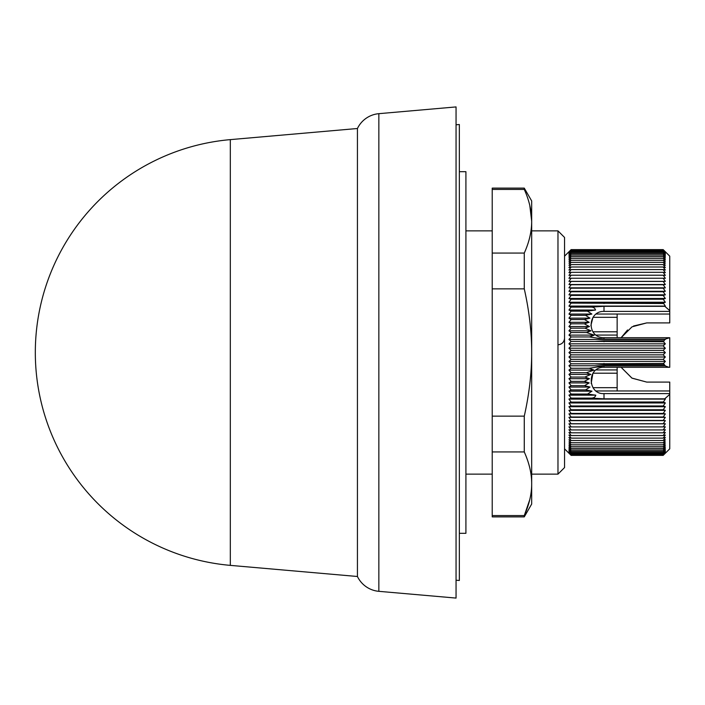 <?xml version="1.0" encoding="UTF-8"?>
<svg xmlns="http://www.w3.org/2000/svg" width="705" height="705" viewBox="0 0 705 705"><rect width="100%" height="100%" fill="white"/><g stroke="black" fill="none" stroke-linecap="round" stroke-linejoin="round"><path stroke-width="1.06" d="M456.056 580.206L459.343 580.488L459.343 124.512L456.056 124.794M459.343 569.42L459.343 135.58M459.343 539.889L459.343 165.111M459.343 533.315L465.917 533.315L465.917 171.685L459.343 171.685M492.222 230.861L465.917 230.861M492.222 474.139L465.917 474.139M557.972 474.139L557.972 230.861L531.676 230.861L531.676 474.139L557.972 474.139L564.546 467.565L564.546 237.435L557.972 230.861M564.546 448.829L571.12 455.377L568.953 453.139L571.12 455.192L568.953 452.857L571.12 454.804L568.953 452.381L571.12 454.223L568.953 451.72L571.12 453.447L568.953 450.865L571.12 452.478L568.953 449.825L571.12 451.323L568.953 448.6L571.12 449.975L568.953 447.19L571.12 448.442L568.953 445.604L571.12 446.732L568.953 443.833L571.12 444.837L568.953 441.894L571.12 442.766L568.953 439.788L571.12 440.528L568.953 437.514L571.12 438.122L568.953 435.073L571.12 435.549L568.953 432.482L571.12 432.817L568.953 429.733L571.12 429.935L568.953 426.842L571.12 426.913L568.953 423.802L571.12 423.74L568.953 420.629L571.12 420.436L568.953 417.334L571.12 416.999L568.953 413.906L571.12 413.438L568.953 410.363L571.12 409.764L568.953 406.714L571.12 405.974L568.953 402.96L571.12 402.097L568.953 399.109L571.12 398.113L568.953 395.17L571.12 394.042L568.953 391.152L571.12 389.9L568.953 387.054L571.12 385.679L568.953 382.894L571.12 381.405L568.953 378.673L571.12 377.069L568.953 374.408L571.12 372.689L568.953 370.099L571.12 368.266L568.953 365.754L571.12 363.815L568.953 361.392L571.12 359.339L568.953 357.003L571.12 354.853L568.953 352.606L571.12 350.367L568.953 348.217L571.12 345.882L568.953 343.829L571.12 341.405L568.953 339.457L571.12 336.955L568.953 335.113L571.12 332.54L568.953 330.804L571.12 328.151L568.953 326.538L571.12 323.815L568.953 322.317L571.12 319.532L568.953 318.149L571.12 315.311L568.953 314.051L571.12 311.161L568.953 310.033L571.12 307.089L568.953 306.085L571.12 303.106L568.953 302.233L571.12 299.211L568.953 298.471L571.12 295.421L568.953 294.813L571.12 291.747L568.953 291.271L571.12 288.178L568.953 287.834L571.12 284.741L568.953 284.529L571.12 281.427L568.953 281.357L571.12 278.246L568.953 278.308L571.12 275.206L568.953 275.408L571.12 272.324L568.953 272.659L571.12 269.583L568.953 270.05L571.12 267.001L568.953 267.609L571.12 264.587L568.953 265.327L571.12 262.339L568.953 263.203L571.12 260.26L568.953 261.255L571.12 258.356L568.953 259.484L571.12 256.638L568.953 257.889L571.12 255.095L568.953 256.47L571.12 253.738L568.953 255.236L571.12 252.575L568.953 254.188L571.12 251.597L568.953 253.324L571.12 250.813L568.953 252.646L571.12 250.222L568.953 252.17L571.12 249.826L568.953 251.87L571.12 249.623L568.953 251.773L571.12 249.623L663.176 249.623L665.353 251.773L663.176 249.623L665.353 251.87L663.176 249.826L665.353 252.17L663.176 250.222L665.353 252.646L663.176 250.813L665.353 253.324L663.176 251.597L665.353 254.188L663.176 252.575L665.353 255.236L663.176 253.738L665.353 256.47L663.176 255.095L665.353 257.889L663.176 256.638L665.353 259.484L663.176 258.356L665.353 261.255L663.176 260.26L665.353 263.203L663.176 262.339L665.353 265.327L663.176 264.587L665.353 267.609L663.176 267.001L665.353 270.05L663.176 269.583L665.353 272.659L663.176 272.324L665.353 275.408L663.176 275.206L665.353 278.308L663.176 278.246L665.353 281.357L663.176 281.427L665.353 284.529L663.176 284.741L665.353 287.834L663.176 288.178L665.353 291.271L663.176 291.747L665.353 294.813L663.176 295.421L665.353 298.471L663.176 299.211L665.353 302.233L663.352 303.035L665.353 306.085L664.833 306.331L669.75 310.649L669.75 322.908L646.741 322.908L633.539 326.018M564.546 256.171L569.058 251.667M646.741 382.092L632.024 378.171L621.114 367.296L631.883 378.083L646.741 382.092L669.75 382.092L669.75 448.829L663.176 455.377L571.12 455.377M378.849 591.328L456.056 598.078L456.056 106.922L378.849 113.672L378.849 591.328A26.296 26.296 0 0 1 357.435 576.496L357.435 128.504A26.296 26.296 0 0 1 378.849 113.672M230.315 139.625A213.694 213.694 0 0 0 230.315 565.375L230.315 139.625L357.435 128.504M230.315 565.375L357.435 576.496M669.75 310.649L669.75 256.171L665.353 251.773M571.12 249.623L663.176 249.623M669.75 394.351L664.727 398.827L665.353 399.109L663.352 401.973L665.353 402.96L663.176 405.974L665.353 406.714L663.176 409.764L665.353 410.363L663.176 413.438L665.353 413.906L663.176 416.999L665.353 417.334L663.176 420.436L665.353 420.629L663.176 423.74L665.353 423.802L663.176 426.913L665.353 426.842L663.176 429.935L665.353 429.733L663.176 432.817L665.353 432.482L663.176 435.549L665.353 435.073L663.176 438.122L665.353 437.514L663.176 440.528L665.353 439.788L663.176 442.766L665.353 441.894L663.176 444.837L665.353 443.833L663.176 446.732L665.353 445.604L663.176 448.442L665.353 447.19L663.176 449.975L665.353 448.6L663.176 451.323L665.353 449.825L663.176 452.478L665.353 450.865L663.176 453.447L665.353 451.72L663.176 454.223L665.353 452.381L663.176 454.804L665.353 452.857L663.176 455.192L665.353 453.139L663.176 455.377M663.176 455.192L571.12 455.192M571.12 249.826L663.176 249.826M663.176 454.804L571.12 454.804M571.12 250.222L663.176 250.222M663.176 454.223L571.12 454.223M571.12 250.813L663.176 250.813M663.176 453.447L571.12 453.447M571.12 251.597L663.176 251.597M663.176 452.478L571.12 452.478M571.12 252.575L663.176 252.575M663.176 451.323L571.12 451.323M571.12 253.738L663.176 253.738M663.176 449.975L571.12 449.975M571.12 255.095L663.176 255.095M663.176 448.442L571.12 448.442M571.12 256.638L663.176 256.638M663.176 446.732L571.12 446.732M571.12 258.356L663.176 258.356M663.176 444.837L571.12 444.837M571.12 260.26L663.176 260.26M663.176 442.766L571.12 442.766M571.12 262.339L663.176 262.339M663.176 440.528L571.12 440.528M571.12 264.587L663.176 264.587M663.176 438.122L571.12 438.122M571.12 267.001L663.176 267.001M663.176 435.549L571.12 435.549M571.12 269.583L663.176 269.583M663.176 432.817L571.12 432.817M571.12 272.324L663.176 272.324M663.176 429.935L571.12 429.935M571.12 275.206L663.176 275.206M663.176 426.913L571.12 426.913M571.12 278.246L663.176 278.246M665.353 423.802L568.953 423.802M568.953 281.357L665.353 281.357M663.176 423.74L571.12 423.74M571.12 281.427L663.176 281.427M665.353 420.629L568.953 420.629M568.953 284.529L665.353 284.529M663.176 420.436L571.12 420.436M571.12 284.741L663.176 284.741M665.353 417.334L568.953 417.334M568.953 287.834L665.353 287.834M663.176 416.999L571.12 416.999M571.12 288.178L663.176 288.178M665.353 413.906L568.953 413.906M568.953 291.271L665.353 291.271M663.176 413.438L571.12 413.438M571.12 291.747L663.176 291.747M665.353 410.363L568.953 410.363M568.953 294.813L665.353 294.813M627.573 329.958L621.114 337.704L632.024 326.829L646.741 322.908M663.176 409.764L571.12 409.764M571.12 372.689L586.472 372.689L590.861 374.408L584.903 377.06L589.442 378.682L584.295 381.396L589.204 382.894L584.524 385.688L571.12 385.679M584.524 385.688L590.014 387.054L585.582 389.9L591.997 391.152L587.591 394.051L595.804 395.17C595.267 397.153 593.636 398.131 590.905 398.113L571.12 398.113M568.953 387.054L590.014 387.054M589.204 382.894L568.953 382.894M571.12 307.089L590.693 307.089C593.337 307.027 594.949 308.006 595.54 310.033L587.459 311.161L591.865 314.051L585.511 315.311L589.944 318.149L584.489 319.532L571.12 319.532M584.489 319.532L589.186 322.317L584.304 323.815L589.477 326.538L584.956 328.151L590.966 330.804L586.578 332.531L594.262 335.122L589.521 336.955L604 339.158L665.088 339.158L663.476 341.74L665.353 343.829L663.176 345.882L665.353 348.217L663.176 350.367L665.353 352.606L663.176 354.853L665.353 357.003L663.176 359.339L665.353 361.392L663.528 363.427L665.194 365.93L668.966 367.296L669.75 367.296L669.75 337.704L665.088 339.158M568.953 322.317L589.186 322.317M589.944 318.149L568.953 318.149M571.12 295.421L663.176 295.421M665.353 406.714L568.953 406.714M571.12 389.9L585.582 389.9M593.02 387.68L617.148 387.68L617.148 367.296M596.113 369.922L617.148 369.922M584.295 381.405L571.12 381.405M571.12 323.815L584.304 323.815M585.511 315.311L571.12 315.311M568.953 298.471L665.353 298.471M617.148 337.704L617.148 317.32L593.02 317.32M617.148 335.078L596.113 335.078M564.546 338.215C564.15 342.128 561.991 344.322 558.087 344.789M617.148 314.033L617.148 317.32M617.148 387.68L617.148 390.967M663.176 405.974L571.12 405.974M568.953 391.152L591.997 391.152M669.75 390.967L596.113 390.967M589.442 378.682L568.953 378.673M568.953 326.538L589.477 326.538M591.865 314.051L568.953 314.051M571.12 299.211L663.176 299.211M596.113 314.033L669.75 314.033M604 402.15L663.352 402.15M663.352 401.973L571.12 402.097M665.353 402.96L568.953 402.96M571.12 394.042L587.591 394.042M584.903 377.069L571.12 377.069M571.12 328.151L584.956 328.151M587.459 311.161L571.12 311.161M568.953 302.233L665.353 302.233M669.75 393.593L604 393.593L604 398.827L664.727 398.827M568.953 395.17L595.804 395.17M590.861 374.408L568.953 374.408M568.953 330.804L590.966 330.804M664.833 306.331L604 306.331L604 311.407L669.75 311.407M595.54 310.033L568.953 310.033M571.12 303.106L663.484 303.52M663.352 303.035L604 303.035L604 303.52M596.624 303.106L604 303.035M665.353 399.109L568.953 399.109M571.12 332.54L586.578 332.54M568.953 306.085L665.353 306.085M665.194 365.93L604 365.93L604 367.296L668.966 367.296M604 398.827L590.905 398.113M604 367.296C586.498 366.803 587.521 394.633 604 393.593M586.472 372.681L594.024 370.099L568.953 370.099M668.966 337.704L604 337.704L604 339.158M568.953 335.113L594.262 335.113M590.693 307.089L604 306.331M604 311.407C587.644 310.799 586.119 337.765 604 337.704M604 365.93L589.327 368.266L594.024 370.099M589.327 368.266L571.12 368.266M571.12 336.955L589.521 336.955M665.353 365.754L568.953 365.754M568.953 339.457L665.353 339.457M663.528 363.427L594.623 363.815L604 364.626L664.092 364.626M594.623 363.815L571.12 363.815M663.846 340.815L604 340.815L595.02 341.405L663.476 341.74M571.12 341.405L595.02 341.405M665.353 361.392L568.953 361.392M568.953 343.829L665.353 343.829M663.176 359.339L571.12 359.339M571.12 345.882L663.176 345.882M665.353 357.003L568.953 357.003M568.953 348.217L665.353 348.217M663.176 354.853L571.12 354.853M571.12 350.367L663.176 350.367M665.353 352.606L568.953 352.606M524.273 516.88L492.222 516.88L492.222 515.575L524.273 515.575L524.273 516.88L531.676 504.057L531.676 200.943L524.273 188.12L492.222 188.12L492.222 189.425L524.273 189.425L524.273 188.12M524.273 515.575C529.464 503.925 531.931 492.892 531.667 482.449C531.517 472.835 529.058 462.656 524.273 451.931L524.273 416.144C529.217 394.165 531.685 372.963 531.676 352.518C531.685 332.046 529.217 310.826 524.273 288.856L524.273 253.069C529.208 242.115 531.676 231.531 531.676 221.317M529.816 205.569L531.676 221.176C531.676 210.971 529.208 200.387 524.273 189.425M529.755 499.686L524.37 515.355M524.273 451.931L492.222 451.931L492.222 416.144L524.273 416.144M492.222 416.144L492.222 288.856L524.273 288.856M492.222 288.856L492.222 253.069L524.273 253.069M492.222 253.069L492.222 189.425M492.222 515.575L492.222 451.931M593.02 373.209L617.148 373.209M617.148 331.791L593.02 331.791M604 363.427L604 364.626M604 340.815L604 341.74M591.178 383.423L592.87 373.43M590.878 325.551L592.967 317.4"/></g></svg>
